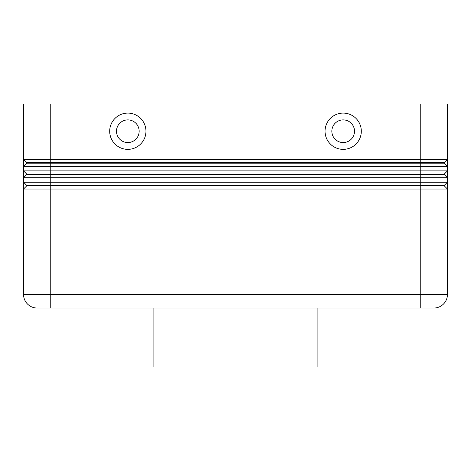 <?xml version="1.0" encoding="UTF-8"?>
<svg xmlns="http://www.w3.org/2000/svg" width="471" height="471" viewBox="0 0 471 471"><rect width="100%" height="100%" fill="white"/><g stroke="black" fill="none" stroke-linecap="round" stroke-linejoin="round"><path stroke-width="0.71" d="M23.55 159.563L23.55 104.02L23.55 159.563L26.723 162.736L23.55 159.563L23.55 166.363L447.45 166.363L447.45 159.563L23.55 159.563M26.723 174.523L444.277 174.523L447.45 177.697L447.45 170.896L444.277 174.07L26.723 174.07L26.723 174.523L23.55 177.697L447.45 177.697L447.45 182.23L444.277 185.403L26.723 185.403L26.723 185.857L420.25 185.857L420.25 294.44L23.55 294.44L23.55 189.03L447.45 189.03L447.45 182.23L23.55 182.23L23.55 294.44A13.6 13.6 0 0 0 37.15 308.04L433.85 308.04A13.6 13.6 0 0 0 447.45 294.44L447.45 189.03L444.277 185.857L447.45 189.03M50.75 308.04L50.75 104.02L447.45 104.02L447.45 159.563L444.277 162.736L26.723 162.736L26.723 163.19L444.277 163.19L447.45 166.363L447.45 170.896L23.55 170.896L26.723 174.07L23.55 170.896L23.55 182.23L26.723 185.403L23.55 182.23M26.723 163.19L23.55 166.363L23.55 170.896M50.75 104.02L23.55 104.02M26.723 185.857L23.55 189.03M420.25 104.02L420.25 185.857L444.277 185.857L444.277 185.403M343.176 113.093A18.134 18.134 0 0 1 361.31 131.226A18.134 18.134 0 0 1 343.176 149.36A18.134 18.134 0 0 1 325.043 131.226A18.134 18.134 0 0 1 343.176 113.093M354.51 131.226A11.333 11.333 0 0 0 343.176 119.893A11.333 11.333 0 0 0 331.843 131.226A11.333 11.333 0 0 0 343.176 142.56A11.333 11.333 0 0 0 354.51 131.226M145.957 131.226A18.134 18.134 0 0 1 127.824 149.36A18.134 18.134 0 0 1 109.69 131.226A18.134 18.134 0 0 1 127.824 113.093A18.134 18.134 0 0 1 145.957 131.226M127.824 142.56A11.333 11.333 0 0 1 116.49 131.226A11.333 11.333 0 0 1 127.824 119.893A11.333 11.333 0 0 1 139.157 131.226A11.333 11.333 0 0 1 127.824 142.56M153.893 308.04L153.893 366.98L317.107 366.98L317.107 308.04M444.277 174.07L444.277 174.523L447.45 177.697M444.277 162.736L444.277 163.19L447.45 166.363M433.85 308.04A13.6 13.6 0 0 0 447.45 294.44L420.25 294.44L420.25 308.04M37.15 308.04A13.6 13.6 0 0 1 23.55 294.44"/></g></svg>
